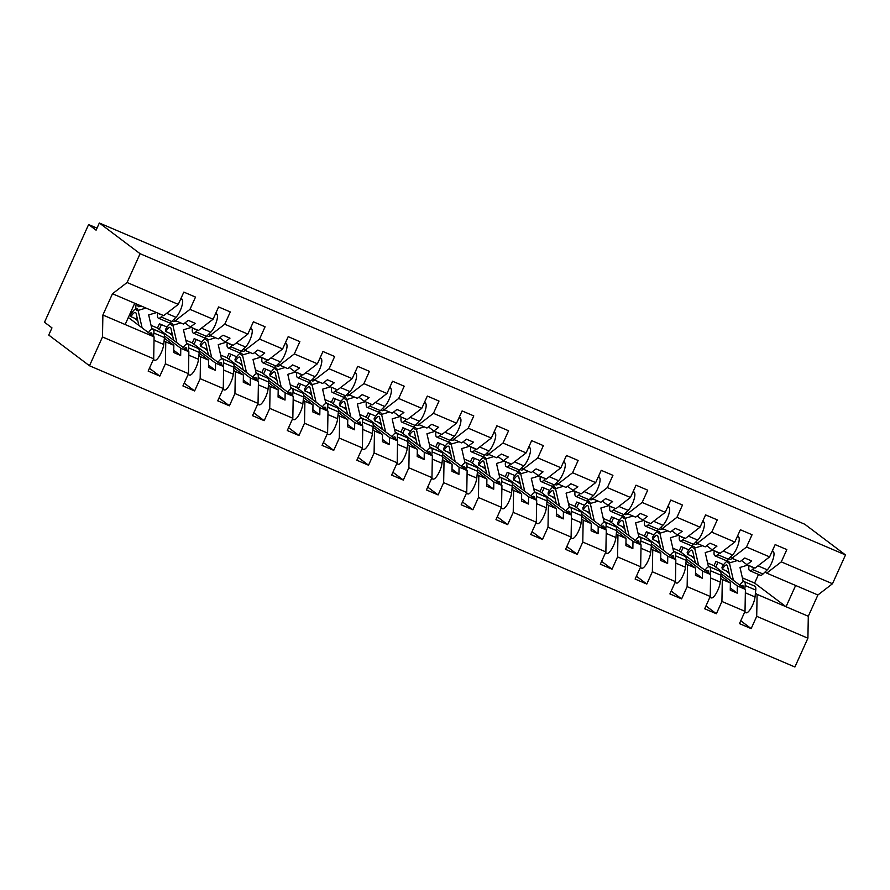 <?xml version="1.0" encoding="UTF-8"?>
<svg xmlns="http://www.w3.org/2000/svg" width="890" height="890" viewBox="0 0 890 890"><rect width="100%" height="100%" fill="white"/><g stroke="black" fill="none" stroke-linecap="round" stroke-linejoin="round"><path stroke-width="1.33" d="M128.327 317.474L154.081 336.887L153.692 358.826L102.495 336.965L89.49 365.768L48.739 335.063L51.976 327.876L44.5 322.247L88.611 224.547L96.087 230.187L99.335 223.001L140.086 253.706L127.081 282.508L178.278 304.38L183.83 292.098L195.511 297.082L189.97 309.364L213.066 319.232L218.606 306.95L230.299 311.934L224.747 324.216L210.151 335.463L208.594 334.284M89.49 365.768L794.904 666.999L807.909 638.197L756.711 616.325L751.16 628.607L740.758 620.775M715.805 567.086L717.974 562.28M723.615 564.694L715.949 561.423L714.002 565.729L745.408 589.391L737.343 585.943L737.209 593.163L730.256 590.192L730.379 582.972L722.313 579.524L721.923 601.473L716.372 613.755L705.97 605.923M751.16 628.607L739.468 623.623L745.019 611.341L745.408 589.391M725.717 570.657L729.144 573.316M756.711 616.325L757.101 594.386L755.443 593.14M681.017 552.234L683.186 547.428M688.838 549.842L681.162 546.56L679.215 550.877L710.62 574.54L702.555 571.091L702.421 578.311L695.468 575.341L695.602 568.12L687.525 564.672L687.136 586.621L681.595 598.903L671.194 591.071M716.372 613.755L704.691 608.771L710.231 596.478L710.62 574.54M690.929 555.805L694.356 558.464M720.655 578.277L722.313 579.524M646.24 537.382L648.41 532.576M654.05 534.99L646.385 531.708L644.438 536.025L675.844 559.688L667.767 556.239L667.645 563.459L660.68 560.489L660.814 553.269L652.748 549.82L652.359 571.769L646.808 584.051L636.406 576.208M681.595 598.903L669.903 593.908L675.454 581.626L675.844 559.688M656.153 540.953L659.579 543.612M685.879 563.426L687.525 564.672M611.452 522.53L613.622 517.724M619.273 520.138L611.597 516.856L609.65 521.173L641.056 544.836L632.99 541.387L632.857 548.607L625.904 545.637L626.026 538.417L617.96 534.968L617.571 556.918L612.02 569.2L601.618 561.356M646.808 584.051L635.126 579.056L640.667 566.774L641.056 544.836M621.365 526.09L624.791 528.76M651.091 548.574L652.748 549.82M576.664 507.678L578.834 502.872M584.485 505.275L576.809 502.005L574.862 506.31L606.268 529.973L598.202 526.535L598.08 533.755L591.116 530.785L591.249 523.565L583.173 520.116L582.783 542.066L577.243 554.348L566.841 546.505M612.02 569.2L600.338 564.204L605.879 551.922L606.268 529.973M586.588 511.238L590.003 513.908M616.303 533.722L617.96 534.968M541.888 492.815L544.057 488.02M549.697 490.423L542.032 487.153L540.085 491.458L571.491 515.121L563.414 511.672L563.292 518.892L556.339 515.922L556.461 508.702L548.396 505.264L548.006 527.203L542.455 539.496L532.053 531.653M577.243 554.348L565.551 549.353L571.102 537.071L571.491 515.121M551.8 496.386L555.226 499.056M581.526 518.87L583.173 520.116M507.1 477.963L509.269 473.157M514.921 475.572L507.244 472.301L505.298 476.606L536.703 500.269L528.638 496.82L528.504 504.04L521.551 501.07L521.673 493.85L513.608 490.412L513.219 512.351L507.678 524.633L497.276 516.801M542.455 539.496L530.774 534.501L536.314 522.219L536.703 500.269M517.012 481.534L520.439 484.205M546.738 504.018L548.396 505.264M472.323 463.111L474.492 458.305M480.133 460.72L472.457 457.449L470.521 461.754L501.927 485.417L493.85 481.968L493.728 489.189L486.763 486.218L486.897 478.998L478.82 475.549L478.442 497.499L472.89 509.781L462.489 501.949M507.678 524.633L495.986 519.649L501.537 507.367L501.927 485.417M482.235 466.683L485.651 469.341M511.95 489.166L513.608 490.412M437.535 448.26L439.705 443.454M445.345 445.868L437.68 442.586L435.733 446.902L467.139 470.565L459.073 467.117L458.94 474.337L451.986 471.366L452.109 464.146L444.043 460.697L443.654 482.647L438.103 494.929L427.701 487.097M472.89 509.781L461.198 504.797L466.749 492.504L467.139 470.565M447.447 451.831L450.874 454.49M477.174 474.303L478.82 475.549M402.747 433.408L404.917 428.602M410.568 431.016L402.892 427.734L400.945 432.051L432.351 455.713L424.285 452.265L424.152 459.485L417.199 456.514L417.332 449.294L409.255 445.846L408.866 467.795L403.326 480.077L392.924 472.234M438.103 494.929L426.421 489.934L431.962 477.652L432.351 455.713M412.66 436.979L416.086 439.638M442.386 459.451L444.043 460.697M367.971 418.556L370.14 413.75M375.78 416.164L368.115 412.882L366.168 417.199L397.574 440.861L389.497 437.413L389.375 444.633L382.411 441.663L382.544 434.442L374.479 430.994L374.089 452.943L368.538 465.225L358.136 457.382M403.326 480.077L391.633 475.082L397.185 462.8L397.574 440.861M377.883 422.116L381.309 424.786M407.609 444.599L409.255 445.846M333.183 403.704L335.352 398.898M340.992 401.301L333.327 398.03L331.38 402.336L362.786 425.999L354.721 422.561L354.587 429.781L347.634 426.811L347.756 419.591L339.691 416.142L339.301 438.091L333.75 450.373L323.348 442.53M368.538 465.225L356.857 460.23L362.397 447.948L362.786 425.999M343.095 407.264L346.522 409.934M372.821 429.748L374.479 430.994M298.395 388.841L300.564 384.046M306.216 386.449L298.539 383.178L296.593 387.484L327.998 411.147L319.933 407.698L319.799 414.918L312.846 411.948L312.98 404.728L304.903 401.29L304.514 423.228L298.973 435.522L288.571 427.678M333.75 450.373L322.069 445.378L327.609 433.096L327.998 411.147M308.318 392.412L311.734 395.082M338.033 414.896L339.691 416.142M263.618 373.989L265.787 369.183M271.428 371.597L263.763 368.327L261.816 372.632L293.222 396.295L285.145 392.846L285.022 400.066L278.069 397.096L278.192 389.876L270.126 386.438L269.737 408.377L264.185 420.659L253.784 412.827M298.973 435.522L287.281 430.526L292.832 418.244L293.222 396.295M273.53 377.56L276.957 380.23M303.256 400.044L304.903 401.29M228.83 359.137L230.999 354.331M236.651 356.745L228.975 353.475L227.028 357.78L258.434 381.443L250.368 377.994L250.235 385.214L243.282 382.244L243.404 375.024L235.338 371.575L234.949 393.525L229.409 405.807L219.007 397.975M264.185 420.659L252.504 415.675L258.044 403.393L258.434 381.443M238.743 362.708L242.169 365.367M268.469 385.192L270.126 386.438M194.053 344.285L196.212 339.479M201.863 341.894L194.187 338.612L192.24 342.928L223.646 366.591L215.58 363.142L215.458 370.362L208.494 367.392L208.627 360.172L200.55 356.723L200.161 378.673L194.621 390.955L184.219 383.123M229.409 405.807L217.716 400.823L223.268 388.53L223.646 366.591M203.966 347.857L207.381 350.515M233.681 370.329L235.338 371.575M159.266 329.434L161.435 324.627M167.075 327.042L159.41 323.76L157.463 328.076L188.869 351.739L180.792 348.29L180.67 355.511L173.717 352.54L173.839 345.32L165.774 341.871L165.384 363.821L159.833 376.103L149.431 368.26M194.621 390.955L182.928 385.96L188.48 373.678L188.869 351.739M169.178 333.005L172.604 335.664M198.904 355.477L200.55 356.723M807.909 638.197L808.298 616.247L817.899 594.987L766.691 573.115L781.287 561.879L786.838 549.597L775.145 544.602L769.605 556.884L746.51 547.027L731.914 558.264L730.345 557.084M741.47 560.567L746.944 564.683L755.009 568.132L769.605 556.884M746.51 547.027L752.05 534.734L740.369 529.75L734.817 542.032L711.722 532.164L697.126 543.412L695.557 542.232M706.693 545.715L712.156 549.831L720.221 553.28L734.817 542.032M711.722 532.164L717.273 519.882L705.581 514.898L700.041 527.18L676.945 517.312L662.349 528.56L660.781 527.381M671.906 530.852L677.368 534.979L685.445 538.417L700.041 527.18M676.945 517.312L682.485 505.031L670.804 500.047L665.253 512.328L642.157 502.461L627.561 513.708L625.993 512.529M637.118 516L642.591 520.116L650.657 523.565L665.253 512.328M642.157 502.461L647.709 490.179L636.016 485.184L630.465 497.477L607.369 487.609L592.773 498.856L591.216 497.666M602.341 501.148L607.803 505.264L615.869 508.713L630.465 497.477M607.369 487.609L612.921 475.327L601.228 470.332L595.688 482.614L572.593 472.757L557.997 483.993L556.428 482.814M567.553 486.296L573.015 490.412L581.092 493.861L595.688 482.614M572.593 472.757L578.133 460.475L566.452 455.48L560.9 467.762L537.805 457.905L523.209 469.141L521.64 467.962M532.765 471.444L538.239 475.56L546.304 479.009L560.9 467.762M537.805 457.905L543.356 445.623L531.664 440.628L526.124 452.91L503.017 443.053L488.421 454.289L486.863 453.11M497.988 456.592L503.451 460.709L511.528 464.157L526.124 452.91M503.017 443.053L508.568 430.76L496.876 425.776L491.336 438.058L468.24 428.19L453.644 439.438L452.076 438.258M463.201 441.74L468.674 445.857L476.74 449.305L491.336 438.058M468.24 428.19L473.78 415.908L462.099 410.924L456.548 423.206L433.452 413.338L418.856 424.586L417.288 423.406M428.424 426.877L433.886 431.005L441.952 434.442L456.548 423.206M433.452 413.338L439.004 401.056L427.311 396.072L421.771 408.354L398.676 398.486L384.08 409.734L382.511 408.555M393.636 412.026L399.098 416.142L407.175 419.591L421.771 408.354M398.676 398.486L404.216 386.204L392.534 381.209L386.983 393.502L363.888 383.635L349.292 394.882L347.723 393.692M358.848 397.174L364.322 401.29L372.387 404.739L386.983 393.502M363.888 383.635L369.428 371.353L357.747 366.357L352.195 378.639L329.1 368.783L314.504 380.019L312.946 378.84M324.071 382.322L329.534 386.438L337.599 389.887L352.195 378.639M329.1 368.783L334.651 356.501L322.959 351.505L317.418 363.788L294.323 353.931L279.727 365.167L278.158 363.988M289.283 367.47L294.746 371.586L302.822 375.035L317.418 363.788M294.323 353.931L299.863 341.649L288.182 336.654L282.631 348.936L259.535 339.079L244.939 350.315L243.37 349.136M254.495 352.618L259.969 356.734L268.035 360.183L282.631 348.936M259.535 339.079L265.087 326.786L253.394 321.802L247.843 334.084L224.747 324.216M219.719 337.766L225.181 341.882L233.247 345.32L247.843 334.084M184.931 322.903L190.393 327.031L198.47 330.468L213.066 319.232M153.692 358.826L148.152 371.108L159.833 376.103M134.39 318.142L137.816 320.812M164.116 340.625L165.774 341.871M154.081 336.887L125.145 324.527L134.746 303.256L163.682 315.616L178.278 304.38M97.01 228.14L88.611 224.547M766.691 573.115L765.133 571.936M745.019 611.341L721.923 601.473M710.231 596.478L687.136 586.621M675.454 581.626L652.359 571.769M640.667 566.774L617.571 556.918M605.879 551.922L582.783 542.066M571.102 537.071L548.006 527.203M536.314 522.219L513.219 512.351M501.537 507.367L478.442 497.499M466.749 492.504L443.654 482.647M431.962 477.652L408.866 467.795M397.185 462.8L374.089 452.943M362.397 447.948L339.301 438.091M327.609 433.096L304.514 423.228M292.832 418.244L269.737 408.377M258.044 403.393L234.949 393.525M223.268 388.53L200.161 378.673M188.48 373.678L165.384 363.821M817.899 594.987L832.495 583.74L781.287 561.879M832.495 583.74L845.5 554.937L140.086 253.706M746.944 564.683L751.739 560.978L744.785 558.008L739.979 561.712L731.914 558.264M714.036 568.743L708.284 565.973M714.158 568.476L715.126 569.211M721.045 573.672L737.343 585.943M690.907 555.861L694.067 557.218M707.606 562.992L714.002 565.729M720.911 575.841L730.379 582.972M712.156 549.831L716.962 546.126L709.998 543.156L705.203 546.861L697.126 543.412M679.259 553.892L673.508 551.121M679.37 553.625L680.338 554.359M686.257 558.809L702.555 571.091M656.119 541.009L659.29 542.366M672.818 548.14L679.215 550.877M686.123 560.989L695.602 568.12M677.368 534.979L682.174 531.274L675.221 528.304L670.415 532.009L662.349 528.56M644.471 539.04L638.72 536.269M644.594 538.773L645.55 539.496M651.469 543.957L667.767 556.239M621.342 526.157L624.502 527.514M638.041 533.288L644.438 536.025M651.346 546.137L660.814 553.269M642.591 520.116L647.386 516.423L640.433 513.452L635.627 517.146L627.561 513.708M609.683 524.188L603.943 521.418M609.806 523.921L610.774 524.644M616.692 529.105L632.99 541.387M586.555 511.305L589.725 512.662M603.253 518.436L609.65 521.173M616.559 531.274L626.026 538.417M607.803 505.264L612.609 501.571L605.645 498.6L600.85 502.294L592.773 498.856M574.907 509.325L569.155 506.555M575.018 509.069L575.986 509.792M581.904 514.253L598.202 526.535M551.767 496.453L554.937 497.799M568.465 503.584L574.862 506.31M581.782 516.423L591.249 523.565M573.015 490.412L577.821 486.719L570.868 483.748L566.062 487.442L557.997 483.993M540.119 494.473L534.367 491.703M540.241 494.217L541.209 494.94M547.128 499.401L563.414 511.672M516.99 481.601L520.149 482.947M533.689 488.732L540.085 491.458M546.994 501.571L556.461 508.702M538.239 475.56L543.034 471.867L536.08 468.897L531.274 472.59L523.209 469.141M505.331 479.621L499.59 476.851M505.453 479.354L506.421 480.088M512.34 484.549L528.638 496.82M482.202 466.749L485.373 468.096M498.901 473.88L505.298 476.606M512.206 486.719L521.673 493.85M503.451 460.709L508.257 457.004L501.293 454.034L496.498 457.738L488.421 454.289M470.554 464.769L464.803 461.999M470.676 464.502L471.633 465.236M477.552 469.697L493.85 481.968M447.414 451.886L450.585 453.244M464.113 459.018L470.521 461.754M477.429 471.867L486.897 478.998M468.674 445.857L473.469 442.152L466.516 439.182L461.71 442.886L453.644 439.438M435.766 449.917L430.015 447.147M435.889 449.65L436.857 450.385M442.775 454.834L459.073 467.117M412.637 437.034L415.797 438.392M429.336 444.166L435.733 446.902M442.642 457.015L452.109 464.146M433.886 431.005L438.692 427.3L431.728 424.33L426.933 428.034L418.856 424.586M400.99 435.065L395.238 432.295M401.101 434.798L402.069 435.522M407.987 439.983L424.285 452.265M377.849 422.183L381.02 423.54M394.548 429.314L400.945 432.051M407.854 442.163L417.332 449.294M399.098 416.142L403.904 412.448L396.951 409.478L392.145 413.171L384.08 409.734M366.202 420.214L360.45 417.443M366.324 419.947L367.281 420.67M373.199 425.131L389.497 437.413M343.073 407.331L346.232 408.688M359.771 414.462L366.168 417.199M373.077 427.3L382.544 434.442M364.322 401.29L369.116 397.596L362.163 394.626L357.357 398.32L349.292 394.882M331.414 405.351L325.662 402.58M331.536 405.095L332.504 405.818M338.423 410.279L354.721 422.561M308.285 392.479L311.444 393.825M324.983 399.61L331.38 402.336M338.289 412.448L347.756 419.591M329.534 386.438L334.34 382.745L327.375 379.774L322.58 383.468L314.504 380.019M296.637 390.499L290.885 387.728M296.748 390.243L297.716 390.966M303.635 395.427L319.933 407.698M273.497 377.627L276.668 378.973M290.196 384.758L296.593 387.484M303.512 397.596L312.98 404.728M294.746 371.586L299.552 367.893L292.599 364.922L287.793 368.616L279.727 365.167M261.849 375.647L256.098 372.877M261.971 375.38L262.928 376.114M268.858 380.575L285.145 392.846M238.72 362.775L241.88 364.121M255.419 369.906L261.816 372.632M268.724 382.745L278.192 389.876M259.969 356.734L264.764 353.03L257.811 350.059L253.005 353.764L244.939 350.315M227.061 360.795L221.321 358.025M227.184 360.528L228.152 361.262M234.07 365.723L250.368 377.994M203.932 347.912L207.103 349.269M220.631 355.043L227.028 357.78M233.937 367.893L243.404 375.024M225.181 341.882L229.987 338.178L223.023 335.207L218.228 338.912L210.151 335.463M192.285 345.943L186.533 343.173M192.396 345.676L193.364 346.41M199.282 350.86L215.58 363.142M169.144 333.06L172.315 334.418M185.843 340.191L192.24 342.928M199.16 353.041L208.627 360.172M190.393 327.031L195.199 323.326L188.246 320.356L183.44 324.06L175.374 320.611L189.97 309.364M175.374 320.611L173.806 319.432M157.497 331.091L151.745 328.321M157.619 330.824L158.587 331.547M164.505 336.008L180.792 348.29M134.368 318.208L137.527 319.566M151.066 325.339L157.463 328.076M164.372 338.189L173.839 345.32M125.145 324.527L102.884 315.016L112.485 293.756L127.081 282.508M102.495 336.965L102.884 315.016M134.746 303.256L112.485 293.756M845.5 554.937L804.749 524.232L99.335 223.001M795.638 585.475L786.037 606.735L757.101 594.386M808.298 616.247L786.037 606.735L754.631 583.072L758.525 574.439M130.975 311.622L132.299 312.19M725.695 570.724L728.854 572.07M742.394 577.855L754.631 583.072M173.75 350.293L180.67 355.511M208.538 365.156L215.458 370.362M243.315 380.008L250.235 385.214M278.103 394.86L285.022 400.066M312.891 409.712L319.799 414.918M347.667 424.563L354.587 429.781M382.455 439.415L389.375 444.633M417.243 454.267L424.152 459.485M452.02 469.13L458.94 474.337M486.808 483.982L493.728 489.189M521.596 498.834L528.504 504.04M556.372 513.686L563.292 518.892M591.16 528.538L598.08 533.755M625.937 543.389L632.857 548.607M660.725 558.241L667.645 563.459M695.513 573.104L702.421 578.311M730.29 587.956L737.209 593.163M181.171 297.983L182.261 299.53A10.424 3.004 113.1 0 1 181.326 307.862A10.424 3.004 113.1 0 1 175.964 317.307L171.681 321.501A12.004 3.46 113.1 0 1 169.022 322.703L158.442 318.197A12.004 3.46 113.1 0 1 157.719 313.069M162.87 315.271L161.112 316.985A12.004 3.46 113.1 0 1 158.442 318.197M145.982 308.062L137.905 310.465A13.584 3.916 113.1 0 1 136.927 310.443A13.584 3.916 113.1 0 1 136.237 303.902M156.562 312.579L148.674 314.926L151.945 329.189M137.772 304.558A9.479 2.737 -66.9 0 0 138.54 306.672A9.479 2.737 -66.9 0 0 139.229 306.683L141.299 306.06M159.599 313.87A7.899 2.281 -66.9 0 0 160.055 314.415A7.899 2.281 -66.9 0 0 160.767 314.37M153.258 359.805L154.838 360.272A10.424 3.004 -66.9 0 0 159.989 355.121A10.424 3.004 -66.9 0 0 163.715 344.441L164.439 337.555A12.004 3.46 -66.9 0 0 163.526 333.661L152.958 329.144A12.004 3.46 -66.9 0 0 148.43 332.615M153.503 336.453L153.859 333.038A12.004 3.46 -66.9 0 0 152.958 329.144M142.111 327.854L138.039 310.176A13.584 3.916 -66.9 0 0 137.093 308.73A13.584 3.916 -66.9 0 0 130.641 314.726L130.975 316.684L137.516 319.477M130.975 316.684A9.479 2.737 113.1 0 1 135.48 312.501A9.479 2.737 113.1 0 1 136.137 313.514L138.873 325.428M149.72 333.594A7.899 2.281 113.1 0 1 151.345 332.927A7.899 2.281 113.1 0 1 151.956 335.285M215.959 312.835L217.049 314.381A10.424 3.004 113.1 0 1 216.114 322.714A10.424 3.004 113.1 0 1 210.752 332.17L206.469 336.353A12.004 3.46 113.1 0 1 203.799 337.566L193.23 333.049A12.004 3.46 113.1 0 1 192.496 327.921M197.647 330.123L195.9 331.848A12.004 3.46 113.1 0 1 193.23 333.049M180.77 322.914L172.693 325.317A13.584 3.916 113.1 0 1 171.714 325.295A13.584 3.916 113.1 0 1 170.602 322.38M191.339 327.431L183.451 329.778L186.733 344.041M172.671 320.545A9.479 2.737 -66.9 0 0 173.328 321.524A9.479 2.737 -66.9 0 0 174.006 321.535L176.087 320.912M194.376 328.722A7.899 2.281 -66.9 0 0 194.843 329.267A7.899 2.281 -66.9 0 0 195.555 329.222M250.735 327.687L251.837 329.233A10.424 3.004 113.1 0 1 250.902 337.566A10.424 3.004 113.1 0 1 245.54 347.022L241.257 351.216A12.004 3.46 113.1 0 1 238.587 352.418L228.018 347.901A12.004 3.46 113.1 0 1 227.284 342.772M232.435 344.975L230.677 346.7A12.004 3.46 113.1 0 1 228.018 347.901M215.547 337.766L207.481 340.169A13.584 3.916 113.1 0 1 206.491 340.158A13.584 3.916 113.1 0 1 205.39 337.232M226.127 342.283L218.239 344.63L221.51 358.893M207.448 335.397A9.479 2.737 -66.9 0 0 208.104 336.376A9.479 2.737 -66.9 0 0 208.794 336.387L210.874 335.764M229.164 343.584A7.899 2.281 -66.9 0 0 229.631 344.118A7.899 2.281 -66.9 0 0 230.332 344.085M285.523 342.539L286.613 344.096A10.424 3.004 113.1 0 1 285.679 352.418A10.424 3.004 113.1 0 1 280.317 361.874L276.034 366.068A12.004 3.46 113.1 0 1 273.375 367.27L262.795 362.753A12.004 3.46 113.1 0 1 262.06 357.624M267.223 359.827L265.465 361.551A12.004 3.46 113.1 0 1 262.795 362.753M250.335 352.618L242.258 355.021A13.584 3.916 113.1 0 1 241.279 355.01A13.584 3.916 113.1 0 1 240.178 352.084M260.915 357.135L253.016 359.482L256.298 373.744M242.236 350.248A9.479 2.737 -66.9 0 0 242.892 351.227A9.479 2.737 -66.9 0 0 243.582 351.239L245.651 350.627M263.952 358.436A7.899 2.281 -66.9 0 0 264.408 358.97A7.899 2.281 -66.9 0 0 265.12 358.937M320.3 357.391L321.401 358.948A10.424 3.004 113.1 0 1 320.467 367.281A10.424 3.004 113.1 0 1 315.105 376.726L310.821 380.92A12.004 3.46 113.1 0 1 308.151 382.122L297.583 377.605A12.004 3.46 113.1 0 1 296.848 372.487M301.999 374.679L300.242 376.403A12.004 3.46 113.1 0 1 297.583 377.605M285.123 367.47L277.046 369.873A13.584 3.916 113.1 0 1 276.056 369.862A13.584 3.916 113.1 0 1 274.954 366.947M295.691 371.987L287.804 374.334L291.086 388.596M277.012 365.1A9.479 2.737 -66.9 0 0 277.669 366.079A9.479 2.737 -66.9 0 0 278.359 366.09L280.439 365.478M298.728 373.288A7.899 2.281 -66.9 0 0 299.196 373.833A7.899 2.281 -66.9 0 0 299.908 373.789M188.035 374.657L189.626 375.124A10.424 3.004 -66.9 0 0 194.777 369.973A10.424 3.004 -66.9 0 0 198.503 359.293L199.215 352.407A12.004 3.46 -66.9 0 0 198.314 348.524L187.745 344.007A12.004 3.46 -66.9 0 0 183.207 347.467M188.291 351.305L188.647 347.901A12.004 3.46 -66.9 0 0 187.745 344.007M176.888 342.706L172.827 325.028A13.584 3.916 -66.9 0 0 171.87 323.582A13.584 3.916 -66.9 0 0 165.429 329.578L165.763 331.536L172.293 334.329M165.763 331.536A9.479 2.737 113.1 0 1 170.257 327.353A9.479 2.737 113.1 0 1 170.924 328.366L173.661 340.28M184.508 348.446A7.899 2.281 113.1 0 1 186.132 347.779A7.899 2.281 113.1 0 1 186.744 350.137M222.823 389.509L224.402 389.976A10.424 3.004 -66.9 0 0 229.564 384.825A10.424 3.004 -66.9 0 0 233.291 374.145L234.003 367.27A12.004 3.46 -66.9 0 0 233.102 363.376L222.522 358.859A12.004 3.46 -66.9 0 0 217.994 362.33M223.079 366.157L223.435 362.753A12.004 3.46 -66.9 0 0 222.522 358.859M211.675 357.569L207.604 339.88A13.584 3.916 -66.9 0 0 206.658 338.434A13.584 3.916 -66.9 0 0 200.206 344.43L200.539 346.399L207.081 349.18M200.539 346.399A9.479 2.737 113.1 0 1 205.045 342.216A9.479 2.737 113.1 0 1 205.712 343.217L208.449 355.132M219.285 363.298A7.899 2.281 113.1 0 1 220.909 362.63A7.899 2.281 113.1 0 1 221.521 364.989M257.611 404.36L259.19 404.828A10.424 3.004 -66.9 0 0 264.341 399.677A10.424 3.004 -66.9 0 0 268.068 388.997L268.791 382.122A12.004 3.46 -66.9 0 0 267.879 378.228L257.31 373.711A12.004 3.46 -66.9 0 0 252.782 377.182M257.855 381.009L258.211 377.605A12.004 3.46 -66.9 0 0 257.31 373.711M246.452 372.421L242.392 354.732A13.584 3.916 -66.9 0 0 241.446 353.286A13.584 3.916 -66.9 0 0 234.993 359.282L235.327 361.251L241.858 364.043M235.327 361.251A9.479 2.737 113.1 0 1 239.833 357.068A9.479 2.737 113.1 0 1 240.489 358.069L243.226 369.984M254.073 378.161A7.899 2.281 113.1 0 1 255.697 377.482A7.899 2.281 113.1 0 1 256.309 379.841M292.387 419.212L293.978 419.691A10.424 3.004 -66.9 0 0 299.129 414.529A10.424 3.004 -66.9 0 0 302.856 403.849L303.568 396.973A12.004 3.46 -66.9 0 0 302.667 393.08L292.098 388.563A12.004 3.46 -66.9 0 0 287.559 392.034M292.643 395.861L292.999 392.457A12.004 3.46 -66.9 0 0 292.098 388.563M281.24 387.272L277.179 369.584A13.584 3.916 -66.9 0 0 276.223 368.137A13.584 3.916 -66.9 0 0 269.77 374.134L270.115 376.103L276.645 378.895M270.115 376.103A9.479 2.737 113.1 0 1 274.61 371.92A9.479 2.737 113.1 0 1 275.277 372.921L278.014 384.836M288.861 393.013A7.899 2.281 113.1 0 1 290.485 392.345A7.899 2.281 113.1 0 1 291.097 394.693M355.088 372.243L356.189 373.8A10.424 3.004 113.1 0 1 355.243 382.133A10.424 3.004 113.1 0 1 349.892 391.578L345.609 395.772A12.004 3.46 113.1 0 1 342.939 396.973L332.359 392.457A12.004 3.46 113.1 0 1 331.636 387.339M336.787 389.542L335.029 391.255A12.004 3.46 113.1 0 1 332.359 392.457M319.899 382.333L311.834 384.725A13.584 3.916 113.1 0 1 310.844 384.714A13.584 3.916 113.1 0 1 309.742 381.799M330.479 386.839L322.592 389.186L325.862 403.448M311.8 379.963A9.479 2.737 -66.9 0 0 312.457 380.931A9.479 2.737 -66.9 0 0 313.147 380.942L315.216 380.33M333.516 388.14A7.899 2.281 -66.9 0 0 333.984 388.685A7.899 2.281 -66.9 0 0 334.684 388.641M327.175 434.075L328.755 434.543A10.424 3.004 -66.9 0 0 333.917 429.38A10.424 3.004 -66.9 0 0 337.644 418.712L338.356 411.825A12.004 3.46 -66.9 0 0 337.455 407.932L326.875 403.415A12.004 3.46 -66.9 0 0 322.347 406.886M327.431 410.713L327.776 407.309A12.004 3.46 -66.9 0 0 326.875 403.415M316.028 402.124L311.956 384.435A13.584 3.916 -66.9 0 0 311.011 382.989A13.584 3.916 -66.9 0 0 304.558 388.986L304.892 390.955L311.433 393.747M304.892 390.955A9.479 2.737 113.1 0 1 309.397 386.772A9.479 2.737 113.1 0 1 310.054 387.784L312.802 399.688M323.637 407.865A7.899 2.281 113.1 0 1 325.262 407.197A7.899 2.281 113.1 0 1 325.874 409.545M389.876 387.094L390.966 388.652A10.424 3.004 113.1 0 1 390.031 396.984A10.424 3.004 113.1 0 1 384.669 406.43L380.386 410.624A12.004 3.46 113.1 0 1 377.727 411.825L367.147 407.309A12.004 3.46 113.1 0 1 366.413 402.191M371.575 404.394L369.817 406.107A12.004 3.46 113.1 0 1 367.147 407.309M354.687 397.185L346.611 399.577A13.584 3.916 113.1 0 1 345.632 399.566A13.584 3.916 113.1 0 1 344.53 396.651M365.256 401.702L357.368 404.038L360.65 418.3M346.588 394.815A9.479 2.737 -66.9 0 0 347.245 395.783A9.479 2.737 -66.9 0 0 347.934 395.794L350.004 395.182M368.304 402.992A7.899 2.281 -66.9 0 0 368.76 403.537A7.899 2.281 -66.9 0 0 369.472 403.493M361.952 448.927L363.543 449.394A10.424 3.004 -66.9 0 0 368.694 444.243A10.424 3.004 -66.9 0 0 372.421 433.564L373.144 426.677A12.004 3.46 -66.9 0 0 372.231 422.783L361.663 418.267A12.004 3.46 -66.9 0 0 357.124 421.738M362.208 425.565L362.564 422.16A12.004 3.46 -66.9 0 0 361.663 418.267M350.805 416.976L346.744 399.287A13.584 3.916 -66.9 0 0 345.787 397.852A13.584 3.916 -66.9 0 0 339.346 403.838L339.68 405.807L346.21 408.599M339.68 405.807A9.479 2.737 113.1 0 1 344.174 401.624A9.479 2.737 113.1 0 1 344.842 402.636L347.578 414.551M358.425 422.717A7.899 2.281 113.1 0 1 360.05 422.049A7.899 2.281 113.1 0 1 360.661 424.397M424.652 401.957L425.754 403.504A10.424 3.004 113.1 0 1 424.819 411.836A10.424 3.004 113.1 0 1 419.457 421.282L415.174 425.476A12.004 3.46 113.1 0 1 412.504 426.677L401.935 422.172A12.004 3.46 113.1 0 1 401.201 417.043M406.352 419.246L404.594 420.959A12.004 3.46 113.1 0 1 401.935 422.172M389.475 412.037L381.398 414.44A13.584 3.916 113.1 0 1 380.408 414.417A13.584 3.916 113.1 0 1 379.307 411.503M400.044 416.553L392.156 418.901L395.438 433.163M381.365 409.667A9.479 2.737 -66.9 0 0 382.021 410.646A9.479 2.737 -66.9 0 0 382.711 410.657L384.791 410.034M403.081 417.844A7.899 2.281 -66.9 0 0 403.548 418.389A7.899 2.281 -66.9 0 0 404.26 418.345M396.74 463.779L398.331 464.246A10.424 3.004 -66.9 0 0 403.482 459.095A10.424 3.004 -66.9 0 0 407.208 448.415L407.92 441.529A12.004 3.46 -66.9 0 0 407.019 437.635L396.439 433.118A12.004 3.46 -66.9 0 0 391.911 436.589M396.996 440.428L397.352 437.012A12.004 3.46 -66.9 0 0 396.439 433.118M385.593 431.828L381.532 414.15A13.584 3.916 -66.9 0 0 380.575 412.704A13.584 3.916 -66.9 0 0 374.123 418.701L374.468 420.659L380.998 423.451M374.468 420.659A9.479 2.737 113.1 0 1 378.962 416.476A9.479 2.737 113.1 0 1 379.63 417.488L382.366 429.403M393.213 437.569A7.899 2.281 113.1 0 1 394.826 436.901A7.899 2.281 113.1 0 1 395.449 439.26M459.44 416.809L460.531 418.356A10.424 3.004 113.1 0 1 459.596 426.688A10.424 3.004 113.1 0 1 454.245 436.145L449.951 440.328A12.004 3.46 113.1 0 1 447.292 441.54L436.712 437.023A12.004 3.46 113.1 0 1 435.989 431.895M441.14 434.098L439.382 435.822A12.004 3.46 113.1 0 1 436.712 437.023M424.252 426.889L416.186 429.291A13.584 3.916 113.1 0 1 415.196 429.269A13.584 3.916 113.1 0 1 414.095 426.355M434.832 431.405L426.944 433.753L430.215 448.015M416.153 424.519A9.479 2.737 -66.9 0 0 416.809 425.498A9.479 2.737 -66.9 0 0 417.499 425.509L419.568 424.886M437.869 432.696A7.899 2.281 -66.9 0 0 438.325 433.241A7.899 2.281 -66.9 0 0 439.037 433.196M431.528 478.631L433.107 479.098A10.424 3.004 -66.9 0 0 438.258 473.947A10.424 3.004 -66.9 0 0 441.996 463.267L442.708 456.392A12.004 3.46 -66.9 0 0 441.807 452.498L431.227 447.982A12.004 3.46 -66.9 0 0 426.699 451.441M431.784 455.28L432.128 451.875A12.004 3.46 -66.9 0 0 431.227 447.982M420.38 446.68L416.309 429.002A13.584 3.916 -66.9 0 0 415.363 427.556A13.584 3.916 -66.9 0 0 408.911 433.552L409.244 435.51L415.786 438.303M409.244 435.51A9.479 2.737 113.1 0 1 413.75 431.327A9.479 2.737 113.1 0 1 414.406 432.34L417.143 444.255M427.99 452.42A7.899 2.281 113.1 0 1 429.614 451.753A7.899 2.281 113.1 0 1 430.226 454.111M494.228 431.661L495.318 433.207A10.424 3.004 113.1 0 1 494.384 441.54A10.424 3.004 113.1 0 1 489.022 450.996L484.739 455.191A12.004 3.46 113.1 0 1 482.08 456.392L471.5 451.875A12.004 3.46 113.1 0 1 470.766 446.747M475.916 448.949L474.17 450.674A12.004 3.46 113.1 0 1 471.5 451.875M459.04 441.74L450.963 444.143A13.584 3.916 113.1 0 1 449.984 444.132A13.584 3.916 113.1 0 1 448.883 441.206M469.609 446.257L461.721 448.605L465.003 462.867M450.941 439.371A9.479 2.737 -66.9 0 0 451.597 440.35A9.479 2.737 -66.9 0 0 452.276 440.361L454.356 439.738M472.646 447.559A7.899 2.281 -66.9 0 0 473.113 448.093A7.899 2.281 -66.9 0 0 473.825 448.059M466.304 493.483L467.895 493.95A10.424 3.004 -66.9 0 0 473.046 488.799A10.424 3.004 -66.9 0 0 476.773 478.119L477.496 471.244A12.004 3.46 -66.9 0 0 476.584 467.35L466.015 462.833A12.004 3.46 -66.9 0 0 461.476 466.304M466.56 470.131L466.916 466.727A12.004 3.46 -66.9 0 0 466.015 462.833M455.157 461.543L451.097 443.854A13.584 3.916 -66.9 0 0 450.14 442.408A13.584 3.916 -66.9 0 0 443.698 448.404L444.032 450.373L450.562 453.155M444.032 450.373A9.479 2.737 113.1 0 1 448.527 446.19A9.479 2.737 113.1 0 1 449.194 447.192L451.931 459.107M462.778 467.272A7.899 2.281 113.1 0 1 464.402 466.605A7.899 2.281 113.1 0 1 465.014 468.963M529.005 446.513L530.106 448.07A10.424 3.004 113.1 0 1 529.172 456.392A10.424 3.004 113.1 0 1 523.809 465.848L519.526 470.042A12.004 3.46 113.1 0 1 516.856 471.244L506.288 466.727A12.004 3.46 113.1 0 1 505.553 461.599M510.704 463.801L508.947 465.526A12.004 3.46 113.1 0 1 506.288 466.727M493.828 456.592L485.751 458.995A13.584 3.916 113.1 0 1 484.761 458.984A13.584 3.916 113.1 0 1 483.659 456.058M504.396 461.109L496.509 463.456L499.78 477.719M485.718 454.223A9.479 2.737 -66.9 0 0 486.374 455.202A9.479 2.737 -66.9 0 0 487.064 455.213L489.144 454.601M507.434 462.411A7.899 2.281 -66.9 0 0 507.901 462.945A7.899 2.281 -66.9 0 0 508.613 462.911M501.092 508.335L502.683 508.802A10.424 3.004 -66.9 0 0 507.834 503.651A10.424 3.004 -66.9 0 0 511.561 492.971L512.273 486.096A12.004 3.46 -66.9 0 0 511.372 482.202L500.792 477.685A12.004 3.46 -66.9 0 0 496.264 481.156M501.348 484.983L501.704 481.579A12.004 3.46 -66.9 0 0 500.792 477.685M489.945 476.395L485.884 458.706A13.584 3.916 -66.9 0 0 484.928 457.26A13.584 3.916 -66.9 0 0 478.475 463.256L478.809 465.225L485.35 468.018M478.809 465.225A9.479 2.737 113.1 0 1 483.315 461.042A9.479 2.737 113.1 0 1 483.982 462.043L486.719 473.958M497.555 482.135A7.899 2.281 113.1 0 1 499.179 481.468A7.899 2.281 113.1 0 1 499.802 483.815M563.793 461.365L564.883 462.922A10.424 3.004 113.1 0 1 563.949 471.255A10.424 3.004 113.1 0 1 558.586 480.7L554.303 484.894A12.004 3.46 113.1 0 1 551.644 486.096L541.064 481.579A12.004 3.46 113.1 0 1 540.341 476.462M545.492 478.653L543.734 480.378A12.004 3.46 113.1 0 1 541.064 481.579M528.604 471.444L520.528 473.847A13.584 3.916 113.1 0 1 519.549 473.836A13.584 3.916 113.1 0 1 518.447 470.921M539.184 475.961L531.297 478.308L534.567 492.57M520.505 469.075A9.479 2.737 -66.9 0 0 521.162 470.053A9.479 2.737 -66.9 0 0 521.851 470.065L523.921 469.453M542.221 477.263A7.899 2.281 -66.9 0 0 542.678 477.808A7.899 2.281 -66.9 0 0 543.389 477.763M535.88 523.198L537.46 523.665A10.424 3.004 -66.9 0 0 542.611 518.503A10.424 3.004 -66.9 0 0 546.338 507.823L547.061 500.948A12.004 3.46 -66.9 0 0 546.149 497.054L535.58 492.537A12.004 3.46 -66.9 0 0 531.052 496.008M536.125 499.835L536.481 496.431A12.004 3.46 -66.9 0 0 535.58 492.537M524.733 491.247L520.661 473.558A13.584 3.916 -66.9 0 0 519.716 472.112A13.584 3.916 -66.9 0 0 513.263 478.108L513.597 480.077L520.138 482.87M513.597 480.077A9.479 2.737 113.1 0 1 518.102 475.894A9.479 2.737 113.1 0 1 518.759 476.895L521.495 488.81M532.342 496.987A7.899 2.281 113.1 0 1 533.967 496.32A7.899 2.281 113.1 0 1 534.578 498.667M598.569 476.217L599.671 477.774A10.424 3.004 113.1 0 1 598.736 486.107A10.424 3.004 113.1 0 1 593.374 495.552L589.091 499.746A12.004 3.46 113.1 0 1 586.421 500.948L575.852 496.431A12.004 3.46 113.1 0 1 575.118 491.313M580.269 493.516L578.522 495.229A12.004 3.46 113.1 0 1 575.852 496.431M563.392 486.307L555.316 488.699A13.584 3.916 113.1 0 1 554.337 488.688A13.584 3.916 113.1 0 1 553.224 485.773M573.961 490.813L566.073 493.16L569.355 507.422M555.293 483.938A9.479 2.737 -66.9 0 0 555.95 484.905A9.479 2.737 -66.9 0 0 556.628 484.917L558.709 484.305M576.998 492.114A7.899 2.281 -66.9 0 0 577.465 492.659A7.899 2.281 -66.9 0 0 578.177 492.615M570.657 538.049L572.248 538.517A10.424 3.004 -66.9 0 0 577.399 533.355A10.424 3.004 -66.9 0 0 581.125 522.686L581.837 515.799A12.004 3.46 -66.9 0 0 580.936 511.906L570.368 507.389A12.004 3.46 -66.9 0 0 565.829 510.86M570.913 514.687L571.269 511.283A12.004 3.46 -66.9 0 0 570.368 507.389M559.51 506.099L555.449 488.41A13.584 3.916 -66.9 0 0 554.492 486.964A13.584 3.916 -66.9 0 0 548.051 492.96L548.385 494.929L554.915 497.721M548.385 494.929A9.479 2.737 113.1 0 1 552.879 490.746A9.479 2.737 113.1 0 1 553.547 491.758L556.283 503.662M567.13 511.839A7.899 2.281 113.1 0 1 568.755 511.172A7.899 2.281 113.1 0 1 569.366 513.519M633.357 491.069L634.459 492.626A10.424 3.004 113.1 0 1 633.524 500.959A10.424 3.004 113.1 0 1 628.162 510.404L623.879 514.598A12.004 3.46 113.1 0 1 621.209 515.799L610.64 511.283A12.004 3.46 113.1 0 1 609.906 506.165M615.057 508.368L613.299 510.081A12.004 3.46 113.1 0 1 610.64 511.283M598.169 501.159L590.103 503.551A13.584 3.916 113.1 0 1 589.113 503.54A13.584 3.916 113.1 0 1 588.012 500.625M608.749 505.676L600.861 508.012L604.132 522.274M590.07 498.789A9.479 2.737 -66.9 0 0 590.726 499.757A9.479 2.737 -66.9 0 0 591.416 499.768L593.497 499.157M611.786 506.966A7.899 2.281 -66.9 0 0 612.253 507.511A7.899 2.281 -66.9 0 0 612.954 507.467M605.445 552.901L607.024 553.369A10.424 3.004 -66.9 0 0 612.187 548.218A10.424 3.004 -66.9 0 0 615.913 537.538L616.625 530.651A12.004 3.46 -66.9 0 0 615.724 526.758L605.144 522.241A12.004 3.46 -66.9 0 0 600.616 525.712M605.701 529.539L606.057 526.135A12.004 3.46 -66.9 0 0 605.144 522.241M594.298 520.95L590.226 503.262A13.584 3.916 -66.9 0 0 589.28 501.827A13.584 3.916 -66.9 0 0 582.828 507.812L583.161 509.781L589.703 512.573M583.161 509.781A9.479 2.737 113.1 0 1 587.667 505.598A9.479 2.737 113.1 0 1 588.335 506.61L591.071 518.525M601.907 526.691A7.899 2.281 113.1 0 1 603.531 526.023A7.899 2.281 113.1 0 1 604.143 528.371M668.145 505.932L669.236 507.478A10.424 3.004 113.1 0 1 668.301 515.811A10.424 3.004 113.1 0 1 662.939 525.256L658.656 529.45A12.004 3.46 113.1 0 1 655.997 530.651L645.417 526.146A12.004 3.46 113.1 0 1 644.683 521.017M649.845 523.22L648.087 524.933A12.004 3.46 113.1 0 1 645.417 526.146M632.957 516.011L624.88 518.414A13.584 3.916 113.1 0 1 623.901 518.392A13.584 3.916 113.1 0 1 622.8 515.477M643.537 520.528L635.638 522.875L638.92 537.137M624.858 513.641A9.479 2.737 -66.9 0 0 625.514 514.62A9.479 2.737 -66.9 0 0 626.204 514.631L628.273 514.008M646.574 521.818A7.899 2.281 -66.9 0 0 647.03 522.363A7.899 2.281 -66.9 0 0 647.742 522.319M640.221 567.753L641.812 568.221A10.424 3.004 -66.9 0 0 646.963 563.07A10.424 3.004 -66.9 0 0 650.69 552.39L651.413 545.503A12.004 3.46 -66.9 0 0 650.501 541.61L639.932 537.093A12.004 3.46 -66.9 0 0 635.393 540.564M640.477 544.402L640.833 540.986A12.004 3.46 -66.9 0 0 639.932 537.093M629.074 535.802L625.014 518.125A13.584 3.916 -66.9 0 0 624.068 516.678A13.584 3.916 -66.9 0 0 617.615 522.675L617.949 524.633L624.48 527.425M617.949 524.633A9.479 2.737 113.1 0 1 622.444 520.45A9.479 2.737 113.1 0 1 623.111 521.462L625.848 533.377M636.695 541.543A7.899 2.281 113.1 0 1 638.319 540.875A7.899 2.281 113.1 0 1 638.931 543.234M702.922 520.784L704.023 522.33A10.424 3.004 113.1 0 1 703.089 530.663A10.424 3.004 113.1 0 1 697.727 540.119L693.444 544.302A12.004 3.46 113.1 0 1 690.774 545.514L680.205 540.998A12.004 3.46 113.1 0 1 679.471 535.869M684.621 538.072L682.864 539.796A12.004 3.46 113.1 0 1 680.205 540.998M667.745 530.863L659.668 533.266A13.584 3.916 113.1 0 1 658.678 533.244A13.584 3.916 113.1 0 1 657.577 530.329M678.314 535.38L670.426 537.727L673.708 551.989M659.635 528.493A9.479 2.737 -66.9 0 0 660.291 529.472A9.479 2.737 -66.9 0 0 660.981 529.483L663.061 528.86M681.351 536.67A7.899 2.281 -66.9 0 0 681.818 537.215A7.899 2.281 -66.9 0 0 682.53 537.182M675.009 582.605L676.6 583.072A10.424 3.004 -66.9 0 0 681.751 577.922A10.424 3.004 -66.9 0 0 685.478 567.241L686.19 560.366A12.004 3.46 -66.9 0 0 685.289 556.472L674.709 551.956A12.004 3.46 -66.9 0 0 670.181 555.416M675.265 559.254L675.621 555.85A12.004 3.46 -66.9 0 0 674.709 551.956M663.862 550.654L659.802 532.976A13.584 3.916 -66.9 0 0 658.845 531.53A13.584 3.916 -66.9 0 0 652.392 537.527L652.737 539.485L659.268 542.277M652.737 539.485A9.479 2.737 113.1 0 1 657.232 535.302A9.479 2.737 113.1 0 1 657.899 536.314L660.636 548.229M671.483 556.395A7.899 2.281 113.1 0 1 673.096 555.727A7.899 2.281 113.1 0 1 673.719 558.086M737.71 535.635L738.811 537.182A10.424 3.004 113.1 0 1 737.866 545.514A10.424 3.004 113.1 0 1 732.515 554.971L728.231 559.165A12.004 3.46 113.1 0 1 725.561 560.366L714.981 555.85A12.004 3.46 113.1 0 1 714.258 550.721M719.409 552.924L717.652 554.648A12.004 3.46 113.1 0 1 714.981 555.85M702.522 545.715L694.456 548.118A13.584 3.916 113.1 0 1 693.466 548.106A13.584 3.916 113.1 0 1 692.364 545.181M713.101 550.231L705.214 552.579L708.485 566.841M694.423 543.345A9.479 2.737 -66.9 0 0 695.079 544.324A9.479 2.737 -66.9 0 0 695.769 544.335L697.838 543.712M716.139 551.533A7.899 2.281 -66.9 0 0 716.595 552.067A7.899 2.281 -66.9 0 0 717.307 552.034M709.797 597.457L711.377 597.924A10.424 3.004 -66.9 0 0 716.539 592.773A10.424 3.004 -66.9 0 0 720.266 582.093L720.978 575.218A12.004 3.46 -66.9 0 0 720.077 571.324L709.497 566.808A12.004 3.46 -66.9 0 0 704.969 570.279M710.053 574.106L710.398 570.701A12.004 3.46 -66.9 0 0 709.497 566.808M698.65 565.517L694.578 547.828A13.584 3.916 -66.9 0 0 693.633 546.382A13.584 3.916 -66.9 0 0 687.18 552.379L687.514 554.348L694.055 557.129M687.514 554.348A9.479 2.737 113.1 0 1 692.019 550.165A9.479 2.737 113.1 0 1 692.676 551.166L695.424 563.081M706.26 571.247A7.899 2.281 113.1 0 1 707.884 570.579A7.899 2.281 113.1 0 1 708.496 572.938M772.498 550.487L773.588 552.045A10.424 3.004 113.1 0 1 772.654 560.377A10.424 3.004 113.1 0 1 767.291 569.823L763.008 574.017A12.004 3.46 113.1 0 1 760.349 575.218L749.769 570.701A12.004 3.46 113.1 0 1 749.035 565.584M754.197 567.776L752.439 569.5A12.004 3.46 113.1 0 1 749.769 570.701M737.309 560.567L729.233 562.97A13.584 3.916 113.1 0 1 728.254 562.958A13.584 3.916 113.1 0 1 727.152 560.033M747.878 565.083L739.99 567.431L743.272 581.693M729.21 558.197A9.479 2.737 -66.9 0 0 729.867 559.176A9.479 2.737 -66.9 0 0 730.545 559.187L732.626 558.575M750.926 566.385A7.899 2.281 -66.9 0 0 751.383 566.919A7.899 2.281 -66.9 0 0 752.095 566.885M744.574 612.309L746.165 612.787A10.424 3.004 -66.9 0 0 751.316 607.625A10.424 3.004 -66.9 0 0 755.043 596.945L755.766 590.07A12.004 3.46 -66.9 0 0 754.854 586.176L744.285 581.66A12.004 3.46 -66.9 0 0 739.746 585.131M744.83 588.957L745.186 585.553A12.004 3.46 -66.9 0 0 744.285 581.66M733.427 580.369L729.366 562.68A13.584 3.916 -66.9 0 0 728.409 561.234A13.584 3.916 -66.9 0 0 721.968 567.23L722.302 569.2L728.832 571.992M722.302 569.2A9.479 2.737 113.1 0 1 726.796 565.017A9.479 2.737 113.1 0 1 727.464 566.018L730.201 577.933M741.047 586.11A7.899 2.281 113.1 0 1 742.672 585.442A7.899 2.281 113.1 0 1 743.284 587.789M182.261 299.53L180.759 298.884M175.964 317.307L166.653 313.336M171.681 321.501L161.112 316.985M153.336 359.627L154.838 360.272M154.026 340.303L163.715 344.441M153.859 333.038L164.439 337.555M217.049 314.381L215.547 313.736M210.752 332.17L201.44 328.188M206.469 336.353L195.9 331.848M251.837 329.233L250.324 328.599M245.54 347.022L236.217 343.039M241.257 351.216L230.677 346.7M286.613 344.096L285.111 343.451M280.317 361.874L271.005 357.891M276.034 366.068L265.465 361.551M321.401 358.948L319.899 358.303M315.105 376.726L305.782 372.743M310.821 380.92L300.242 376.403M188.113 374.479L189.626 375.124M188.802 355.155L198.503 359.293M188.647 347.901L199.215 352.407M222.901 389.342L224.402 389.976M223.59 370.006L233.291 374.145M223.435 362.753L234.003 367.27M257.688 404.194L259.19 404.828M258.378 384.858L268.068 388.997M258.211 377.605L268.791 382.122M292.465 419.045L293.978 419.691M293.155 399.71L302.856 403.849M292.999 392.457L303.568 396.973M356.189 373.8L354.676 373.155M349.892 391.578L340.57 387.595M345.609 395.772L335.029 391.255M327.253 433.897L328.755 434.543M327.943 414.562L337.644 418.712M327.776 407.309L338.356 411.825M390.966 388.652L389.464 388.007M384.669 406.43L375.358 402.458M380.386 410.624L369.817 406.107M362.041 448.749L363.543 449.394M362.731 429.414L372.421 433.564M362.564 422.16L373.144 426.677M425.754 403.504L424.241 402.859M419.457 421.282L410.134 417.31M415.174 425.476L404.594 420.959M396.818 463.601L398.331 464.246M397.507 444.277L407.208 448.415M397.352 437.012L407.92 441.529M460.531 418.356L459.029 417.71M454.245 436.145L444.922 432.162M449.951 440.328L439.382 435.822M431.606 478.453L433.107 479.098M432.295 459.129L441.996 463.267M432.128 451.875L442.708 456.392M495.318 433.207L493.817 432.573M489.022 450.996L479.71 447.014M484.739 455.191L474.17 450.674M466.382 493.316L467.895 493.95M467.072 473.981L476.773 478.119M466.916 466.727L477.496 471.244M530.106 448.07L528.593 447.425M523.809 465.848L514.487 461.866M519.526 470.042L508.947 465.526M501.17 508.168L502.683 508.802M501.86 488.832L511.561 492.971M501.704 481.579L512.273 486.096M564.883 462.922L563.381 462.277M558.586 480.7L549.275 476.717M554.303 484.894L543.734 480.378M535.958 523.02L537.46 523.665M536.648 503.684L546.338 507.823M536.481 496.431L547.061 500.948M599.671 477.774L598.169 477.129M593.374 495.552L584.062 491.569M589.091 499.746L578.522 495.229M570.735 537.872L572.248 538.517M571.424 518.536L581.125 522.686M571.269 511.283L581.837 515.799M634.459 492.626L632.946 491.981M628.162 510.404L618.839 506.432M623.879 514.598L613.299 510.081M605.523 552.723L607.024 553.369M606.212 533.388L615.913 537.538M606.057 526.135L616.625 530.651M669.236 507.478L667.734 506.833M662.939 525.256L653.627 521.284M658.656 529.45L648.087 524.933M640.31 567.575L641.812 568.221M641 548.251L650.69 552.39M640.833 540.986L651.413 545.503M704.023 522.33L702.51 521.685M697.727 540.119L688.404 536.136M693.444 544.302L682.864 539.796M675.087 582.427L676.6 583.072M675.777 563.103L685.478 567.241M675.621 555.85L686.19 560.366M738.811 537.182L737.298 536.548M732.515 554.971L723.192 550.988M728.231 559.165L717.652 554.648M709.875 597.29L711.377 597.924M710.565 577.955L720.266 582.093M710.398 570.701L720.978 575.218M773.588 552.045L772.086 551.399M767.291 569.823L757.98 565.84M763.008 574.017L752.439 569.5M744.652 612.142L746.165 612.787M745.353 592.807L755.043 596.945M745.186 585.553L755.766 590.07"/></g></svg>
